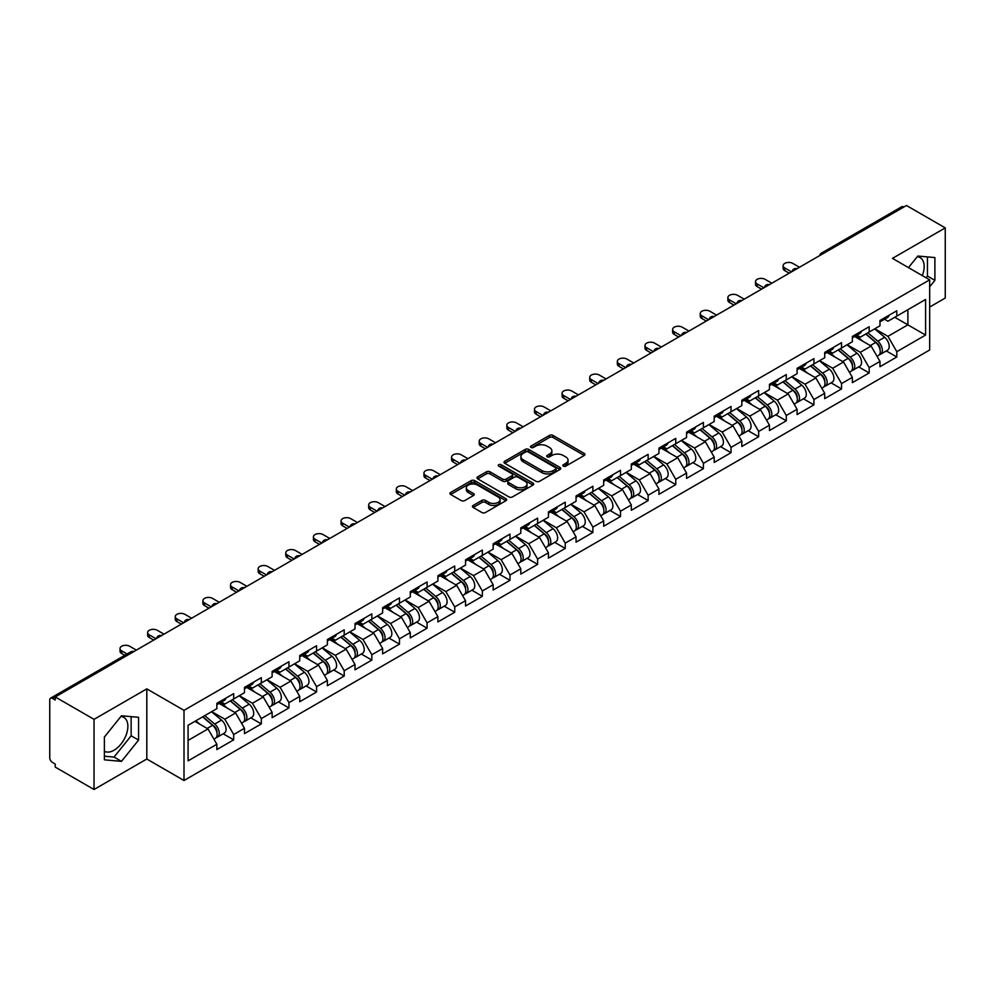 <?xml version="1.0" encoding="UTF-8"?>
<svg xmlns="http://www.w3.org/2000/svg" width="995" height="995" viewBox="0 0 995 995"><rect width="100%" height="100%" fill="white"/><g stroke="black" fill="none" stroke-linecap="round" stroke-linejoin="round"><path stroke-width="1.49" d="M563.344 466.133A1.716 0.995 0 0 0 565.782 466.133L584.252 455.474A2.463 1.418 0 0 0 584.973 454.466A2.463 1.418 0 0 0 584.252 453.459L552.959 435.4A2.463 1.418 0 0 0 549.489 435.4L531.007 446.058A1.716 0.995 0 0 0 530.509 446.767A1.716 0.995 0 0 0 531.007 447.464A1.716 0.995 0 0 0 533.444 447.464L535.832 446.083A7.873 4.54 0 0 1 546.964 446.083L549.576 447.588A7.873 4.54 0 0 1 551.877 450.81A7.873 4.54 0 0 1 549.576 454.019L547.175 455.399A1.716 0.995 0 0 0 546.678 456.096A1.716 0.995 0 0 0 547.175 456.804A1.716 0.995 0 0 0 549.613 456.804L552.001 455.424A7.873 4.54 0 0 1 563.133 455.424L565.745 456.929A7.873 4.54 0 0 1 568.045 460.138A7.873 4.54 0 0 1 565.745 463.347L563.344 464.727A1.716 0.995 0 0 0 562.847 465.436A1.716 0.995 0 0 0 563.344 466.133L563.344 464.727M104.388 751.262A19.539 11.281 120 0 0 114.039 750.23A19.539 11.281 120 0 0 126.813 733.016A19.539 11.281 120 0 0 123.815 717.358A19.539 11.281 120 0 0 120.93 716.475M917.241 256.722A19.539 11.281 -60 0 1 920.126 257.606A19.539 11.281 -60 0 1 922.315 275.603M473.16 505.46A2.463 1.418 0 0 0 472.438 506.455A2.463 1.418 0 0 0 473.16 507.462L481.941 512.537A2.463 1.418 0 0 0 485.423 512.537L505.933 500.684A2.463 1.418 0 0 0 506.654 499.689A2.463 1.418 0 0 0 505.933 498.682L474.64 480.61A2.463 1.418 0 0 0 471.17 480.61L450.648 492.463A2.463 1.418 0 0 0 449.927 493.458A2.463 1.418 0 0 0 450.648 494.465L461.257 500.584A2.463 1.418 0 0 0 464.727 500.584L473.508 495.522A2.463 1.418 0 0 0 474.229 494.515A2.463 1.418 0 0 0 473.508 493.508L468.247 490.473A6.579 3.793 0 0 1 466.332 487.786A6.579 3.793 0 0 1 470.386 484.279A6.579 3.793 0 0 1 477.55 485.112L498.159 497.002A6.579 3.793 0 0 1 500.075 499.689A6.579 3.793 0 0 1 496.02 503.196A6.579 3.793 0 0 1 488.856 502.375L485.423 500.385A2.463 1.418 0 0 0 481.941 500.385L473.16 505.46L473.16 507.462M146.812 688.876L94.027 719.348L55.235 696.948L906.457 205.505L945.25 227.892L892.465 258.377L929.666 279.844L184 710.343L146.812 688.876L146.812 759.023L184 780.503L184 710.343M536.006 481.319A2.463 1.418 0 0 0 539.489 481.319L559.998 469.478A2.463 1.418 0 0 0 560.72 468.471A2.463 1.418 0 0 0 559.998 467.463L528.706 449.404A2.463 1.418 0 0 0 525.236 449.404L504.714 461.245A2.463 1.418 0 0 0 503.992 462.252A2.463 1.418 0 0 0 504.714 463.247L536.006 481.319M499.403 466.506A1.716 0.995 0 0 1 501.157 466.754L501.157 464.702L532.972 483.072A2.463 1.418 0 0 1 533.693 484.08A2.463 1.418 0 0 1 532.972 485.087L512.45 496.928A2.463 1.418 0 0 1 508.98 496.928L477.687 478.856L477.687 476.854A2.463 1.418 0 0 0 476.966 477.849A2.463 1.418 0 0 0 477.687 478.856M477.687 476.854L486.468 471.779A2.463 1.418 0 0 1 489.938 471.779L502.637 479.105A2.463 1.418 0 0 0 506.107 479.105L511.928 475.747A2.463 1.418 0 0 0 512.649 474.739A2.463 1.418 0 0 0 511.928 473.744L498.719 466.108A1.716 0.995 0 0 1 498.209 465.411A1.716 0.995 0 0 1 499.279 464.491A1.716 0.995 0 0 1 501.157 464.702M184 780.503L929.666 349.991L929.666 279.844M223.178 733.788L233.688 739.845L233.688 734.534L224.833 719.198L211.724 711.624M233.688 739.845L216.86 749.558L216.86 744.248L188.08 760.864L188.08 725.28L216.86 708.664L216.86 703.341L233.688 693.627L233.688 698.95L244.484 692.707L244.484 687.396L261.312 677.682L261.312 682.993L272.12 676.762L272.12 671.438L288.948 661.725L288.948 667.048L299.744 660.804L299.744 655.481L316.572 645.767L316.572 651.091L327.38 644.847L327.38 639.536L344.208 629.823L344.208 635.133L355.016 628.902L355.016 623.579L371.831 613.865L371.831 619.188L382.64 612.945L382.64 607.634L399.468 597.92L399.468 603.231L410.276 597L410.276 591.677L427.091 581.963L427.091 587.286L437.899 581.043L437.899 575.732L454.727 566.006L454.727 571.329L465.536 565.098L465.536 559.775L482.351 550.061L482.351 555.372L493.159 549.14L493.159 543.817L509.987 534.104L509.987 539.427L520.795 533.183L520.795 527.872L537.611 518.159L537.611 523.469L548.419 517.238L548.419 511.915L565.247 502.201L565.247 507.525L576.055 501.281L576.055 495.97L592.883 486.256L592.883 491.567L603.679 485.336L603.679 480.013L620.507 470.299L620.507 475.622L631.315 469.379L631.315 464.056L648.143 454.342L648.143 459.665L658.939 453.421L658.939 448.111L675.767 438.397L675.767 443.708L686.575 437.477L686.575 432.153L703.403 422.44L703.403 427.763L714.199 421.519L714.199 416.208L731.026 406.495L731.026 411.806L741.835 405.574L741.835 400.251L758.663 390.537L758.663 395.861L769.458 389.617L769.458 384.306L786.286 374.593L786.286 379.903L797.094 373.672L797.094 368.349L813.922 358.635L813.922 363.946L824.718 357.715L824.718 352.392L841.546 342.678L841.546 348.001L852.354 341.758L852.354 336.447L869.182 326.733L869.182 332.044L879.978 325.813L879.978 320.489L896.806 310.776L896.806 316.099L925.586 299.483L925.586 335.066L896.806 351.683L887.95 336.347L874.841 328.773M886.296 350.937L896.806 356.994L896.806 351.683M896.806 356.994L879.978 366.707L879.978 361.396L869.182 367.628L860.327 352.292L847.218 344.73M858.673 366.881L869.182 372.951L869.182 367.628M869.182 372.951L852.354 382.665L852.354 377.354L841.546 383.585L832.691 368.249L819.582 360.675M831.036 382.839L841.546 388.908L841.546 383.585M841.546 388.908L824.718 398.622L824.718 393.299L813.922 399.542L805.067 384.194L791.958 376.632M803.413 398.784L813.922 404.853L813.922 399.542M813.922 404.853L797.094 414.567L797.094 409.256L786.286 415.487L777.431 400.152L764.322 392.59M775.777 414.741L786.286 420.81L786.286 415.487M786.286 420.81L769.458 430.524L769.458 425.201L758.663 431.444L749.807 416.109L736.698 408.535M748.153 430.698L758.663 436.755L758.663 431.444M758.663 436.755L741.835 446.469L741.835 441.158L731.026 447.389L722.171 432.054L709.062 424.492M720.517 446.643L731.026 452.713L731.026 447.389M731.026 452.713L714.199 462.426L714.199 457.103L703.403 463.347L694.547 448.011L681.438 440.437M692.893 462.6L703.403 468.67L703.403 463.347M703.403 468.67L686.575 478.384L686.575 473.06L675.767 479.304L666.911 463.956L653.802 456.394M665.257 478.545L675.767 484.615L675.767 479.304M675.767 484.615L658.939 494.328L658.939 489.018L648.143 495.249L639.287 479.913L626.178 472.339M637.633 494.503L648.143 500.572L648.143 495.249M648.143 500.572L631.315 510.286L631.315 504.962L620.507 511.206L611.651 495.858L598.542 488.296M609.997 510.447L620.507 516.517L620.507 511.206M620.507 516.517L603.679 526.231L603.679 520.92L592.883 527.151L584.015 511.816L570.919 504.254M582.373 526.405L592.883 532.474L592.883 527.151M592.883 532.474L576.055 542.188L576.055 536.865L565.247 543.108L556.392 527.773L543.282 520.198M554.737 542.362L565.247 548.419L565.247 543.108M565.247 548.419L548.419 558.133L548.419 552.822L537.611 559.053L528.755 543.718L515.659 536.156M527.114 558.307L537.611 564.376L537.611 559.053M537.611 564.376L520.795 574.09L520.795 568.779L509.987 575.01L501.132 559.675L488.023 552.101M499.478 574.264L509.987 580.334L509.987 575.01M509.987 580.334L493.159 590.047L493.159 584.724L482.351 590.968L473.496 575.62L460.399 568.058M471.854 590.209L482.351 596.279L482.351 590.968M482.351 596.279L465.536 605.992L465.536 600.681L454.727 606.913L445.872 591.577L432.763 584.015M444.218 606.166L454.727 612.236L454.727 606.913M454.727 612.236L437.899 621.95L437.899 616.626L427.091 622.87L418.236 607.535L405.139 599.96M416.582 622.124L427.091 628.181L427.091 622.87M427.091 628.181L410.276 637.894L410.276 632.584L399.468 638.815L390.612 623.479L377.503 615.917M388.958 638.069L399.468 644.138L399.468 638.815M399.468 644.138L382.64 653.852L382.64 648.529L371.831 654.772L362.976 639.437L349.879 631.862M361.322 654.026L371.831 660.083L371.831 654.772M371.831 660.083L355.016 669.809L355.016 664.486L344.208 670.729L335.352 655.382L322.243 647.82M333.698 669.971L344.208 676.04L344.208 670.729M344.208 676.04L327.38 685.754L327.38 680.443L316.572 686.674L307.716 671.339L294.607 663.764M306.062 685.928L316.572 691.998L316.572 686.674M316.572 691.998L299.744 701.711L299.744 696.388L288.948 702.632L280.092 687.284L266.983 679.722M278.438 701.873L288.948 707.942L288.948 702.632M288.948 707.942L272.12 717.656L272.12 712.345L261.312 718.577L252.456 703.241L239.347 695.679M250.802 717.83L261.312 723.9L261.312 718.577M261.312 723.9L244.484 733.613L244.484 728.29L233.688 734.534M221.4 702.084L224.833 704.062L233.688 698.95M224.833 719.198L235.628 712.955L219.099 703.415M244.484 728.29L235.628 712.955M249.036 686.127L252.456 688.105L261.312 682.993M252.456 703.241L263.265 697.01L246.735 687.458M272.12 712.345L263.265 697.01M276.66 670.182L280.092 672.16L288.948 667.048M280.092 687.284L290.888 681.053L274.359 671.513M299.744 696.388L290.888 681.053M304.296 654.225L307.716 656.202L316.572 651.091M307.716 671.339L318.524 665.095L301.995 655.556M327.38 680.443L318.524 665.095M331.932 638.28L335.352 640.245L344.208 635.133M335.352 655.382L346.148 649.15L329.619 639.598M355.016 664.486L346.148 649.15M359.556 622.323L362.976 624.3L371.831 619.188M362.976 639.437L373.784 633.193L357.255 623.654M382.64 648.529L373.784 633.193M387.192 606.365L390.612 608.343L399.468 603.231M390.612 623.479L401.42 617.248L384.878 607.696M410.276 632.584L401.42 617.248M414.815 590.421L418.236 592.398L427.091 587.286M418.236 607.535L429.044 601.291L412.515 591.751M437.899 616.626L429.044 601.291M442.452 574.463L445.872 576.441L454.727 571.329M445.872 591.577L456.68 585.334L440.138 575.794M465.536 600.681L456.68 585.334M470.075 558.518L473.496 560.496L482.351 555.372M473.496 575.62L484.304 569.389L467.774 559.849M493.159 584.724L484.304 569.389M497.711 542.561L501.132 544.539L509.987 539.427M501.132 559.675L511.94 553.431L495.41 543.892M520.795 568.779L511.94 553.431M525.335 526.604L528.755 528.581L537.611 523.469M528.755 543.718L539.564 537.487L523.034 527.935M548.419 552.822L539.564 537.487M552.971 510.659L556.392 512.636L565.247 507.525M556.392 527.773L567.2 521.529L550.67 511.99M576.055 536.865L567.2 521.529M580.595 494.702L584.015 496.679L592.883 491.567M584.015 511.816L594.823 505.584L578.294 496.032M603.679 520.92L594.823 505.584M608.231 478.757L611.651 480.734L620.507 475.622M611.651 495.858L622.46 489.627L605.93 480.087M631.315 504.962L622.46 489.627M635.855 462.799L639.287 464.777L648.143 459.665M639.287 479.913L650.083 473.67L633.554 464.13M658.939 489.018L650.083 473.67M663.491 446.854L666.911 448.82L675.767 443.708M666.911 463.956L677.719 457.725L661.19 448.173M686.575 473.06L677.719 457.725M691.115 430.897L694.547 432.875L703.403 427.763M694.547 448.011L705.343 441.768L688.814 432.228M714.199 457.103L705.343 441.768M718.751 414.94L722.171 416.917L731.026 411.806M722.171 432.054L732.979 425.823L716.45 416.271M741.835 441.158L732.979 425.823M746.374 398.995L749.807 400.973L758.663 395.861M749.807 416.109L760.603 409.865L744.073 400.326M769.458 425.201L760.603 409.865M774.01 383.038L777.431 385.015L786.286 379.903M777.431 400.152L788.239 393.908L771.71 384.368M797.094 409.256L788.239 393.908M801.634 367.093L805.067 369.07L813.922 363.946M805.067 384.194L815.863 377.963L799.333 368.424M824.718 393.299L815.863 377.963M829.27 351.135L832.691 353.113L841.546 348.001M832.691 368.249L843.499 362.006L826.969 352.466M852.354 377.354L843.499 362.006M856.894 335.178L860.327 337.156L869.182 332.044M860.327 352.292L871.122 346.061L854.593 336.509M879.978 361.396L871.122 346.061M903.808 207.035L823.574 253.364M822.442 254.011A3.756 2.164 120 0 1 823.4 253.252A3.756 2.164 60 0 0 821.509 253.078L901.744 206.749A3.756 2.164 60 0 1 903.622 206.935M884.53 319.233L887.95 321.211L896.806 316.099M887.95 336.347L907.875 324.843L907.875 309.706L925.586 299.483M894.766 317.268L925.586 335.066M929.666 307.045L945.25 298.052L945.25 227.892M94.027 719.348L94.027 789.495L55.235 767.108L55.235 764.036L52.412 762.394A3.756 2.164 -120 0 1 49.75 757.792L49.75 699.92A3.756 2.164 -120 0 1 50.534 698.192A3.756 2.164 -120 0 1 52.412 698.378L55.235 700.02L55.235 696.948M94.027 789.495L146.812 759.023M188.08 740.417L208.005 728.912L194.896 721.338M216.86 744.248L208.005 728.912M929.666 286.846L934.89 280.354L934.89 257.556L917.8 256.038L908.485 267.618M138.579 717.308L121.477 715.778L104.388 737.046L104.388 759.832L121.477 761.362L138.579 740.093L138.579 717.308M564.041 466.381L565.745 465.399A7.873 4.54 0 0 0 568.045 462.19L568.045 460.138M551.877 450.81L551.877 452.849A7.873 4.54 0 0 1 549.576 456.058L547.872 457.041M584.252 453.459L584.252 455.474L552.959 437.439A2.463 1.418 0 0 0 549.489 437.439L531.703 447.713M559.974 469.491L528.706 451.444A2.463 1.418 0 0 0 525.236 451.444L504.751 463.272M555.658 469.167A1.716 0.995 0 0 0 556.155 468.471A1.716 0.995 0 0 0 555.658 467.762L528.183 451.904A1.716 0.995 0 0 0 525.758 451.904L523.233 453.359A7.873 4.54 0 0 0 520.932 456.581A7.873 4.54 0 0 0 523.233 459.789L542.014 470.623A7.873 4.54 0 0 0 553.133 470.623L555.658 469.167L555.658 471.22A1.716 0.995 0 0 0 556.155 470.511L556.155 468.471M520.932 456.581L520.932 458.62A7.873 4.54 0 0 0 523.233 461.829L523.233 459.789M555.658 471.22L553.133 472.675A7.873 4.54 0 0 1 542.014 472.675L523.233 461.829M477.712 478.881L486.468 473.831L486.468 471.779M512.649 474.739L512.649 476.792A2.463 1.418 0 0 1 511.928 477.787L506.107 481.157A2.463 1.418 0 0 1 502.637 481.157L489.938 473.831A2.463 1.418 0 0 0 486.468 473.831M501.157 466.754L532.934 485.1M515.796 486.717A6.579 3.793 0 0 0 522.972 487.538A6.579 3.793 0 0 0 527.027 484.03A6.579 3.793 0 0 0 525.099 481.344L517.848 477.152A2.463 1.418 0 0 0 514.365 477.152L508.544 480.51A2.463 1.418 0 0 0 507.823 481.518A2.463 1.418 0 0 0 508.544 482.525L515.796 486.717L515.796 488.756A6.579 3.793 0 0 0 522.972 489.577A6.579 3.793 0 0 0 527.027 486.07L527.027 484.03M507.823 481.518L507.823 483.558A2.463 1.418 0 0 0 508.544 484.565L508.544 482.525M515.796 488.756L508.544 484.565M500.075 499.689L500.075 501.729A6.579 3.793 0 0 1 496.02 505.236A6.579 3.793 0 0 1 488.856 504.415L485.423 502.438A2.463 1.418 0 0 0 481.941 502.438L473.197 507.487M466.332 487.786L466.332 489.838A6.579 3.793 0 0 0 468.247 492.525L468.247 490.473M473.508 493.508L473.508 495.522L468.247 492.525M505.895 500.709L474.64 482.662A2.463 1.418 0 0 0 471.17 482.662L450.685 494.49M926.071 277.767L927.452 276.05L927.452 256.897M927.452 276.05L934.89 280.354M104.388 756.2L114.039 757.071L131.141 735.803L131.141 716.649M131.141 735.803L138.579 740.093M114.039 757.071L121.477 761.362M877.876 344.021L876.632 343.312M879.456 354.556A8.271 4.776 -120 0 0 880.662 354.183A8.271 4.776 -120 0 0 882.142 348.412A8.271 4.776 -120 0 0 877.839 341.21L867.876 332.803M880.662 354.183L887.478 350.252A8.271 4.776 -120 0 0 888.97 344.469A8.271 4.776 -120 0 0 884.667 337.28L874.692 328.86M865.948 333.91L877.329 343.499A5.012 2.898 60 0 1 880.028 349.68M877.03 356.285L878.535 355.414A8.271 4.776 -120 0 0 880.028 349.643A8.271 4.776 -120 0 0 875.712 342.442L865.75 334.034M862.876 341.297L856.148 335.613M799.482 267.269L792.754 263.376A5.634 3.259 0 0 0 786.61 262.68A5.634 3.259 0 0 0 783.127 265.677A5.634 3.259 0 0 0 784.781 267.978L784.781 270.64A5.634 3.259 180 0 1 783.127 268.339L783.127 265.677M789.209 273.202L784.781 270.64M882.204 319.208A8.271 4.776 60 0 1 880.662 321.46A8.271 4.776 60 0 1 879.978 321.746M889.02 315.278A8.271 4.776 60 0 1 887.478 317.529L880.662 321.46M791.51 271.871L784.781 267.978M850.24 359.979L849.009 359.257M851.832 370.513A8.271 4.776 -120 0 0 853.026 370.14A8.271 4.776 -120 0 0 854.518 364.369A8.271 4.776 -120 0 0 850.215 357.168L840.24 348.747M853.026 370.14L859.854 366.197A8.271 4.776 -120 0 0 861.334 360.426A8.271 4.776 -120 0 0 857.031 353.225L847.068 344.817M838.325 349.867L849.693 359.456A5.012 2.898 60 0 1 852.404 365.625M849.407 372.229L850.912 371.371A8.271 4.776 -120 0 0 852.392 365.588A8.271 4.776 -120 0 0 848.088 358.387L838.113 349.979M835.24 357.242L828.512 351.571M822.616 375.923L821.372 375.214M824.196 386.47A8.271 4.776 -120 0 0 825.402 386.097A8.271 4.776 -120 0 0 826.882 380.314A8.271 4.776 -120 0 0 822.579 373.113L812.616 364.705M825.402 386.097L832.218 382.155A8.271 4.776 -120 0 0 833.711 376.384A8.271 4.776 -120 0 0 829.407 369.182L819.432 360.762M810.689 365.812L822.069 375.401A5.012 2.898 60 0 1 824.768 381.582M821.77 388.187L823.275 387.316A8.271 4.776 -120 0 0 824.755 381.545A8.271 4.776 -120 0 0 820.452 374.344L810.49 365.936M807.617 373.2L800.888 367.516M794.98 391.881L793.749 391.159M796.572 402.415A8.271 4.776 -120 0 0 797.766 402.042A8.271 4.776 -120 0 0 799.259 396.271A8.271 4.776 -120 0 0 794.955 389.07L784.98 380.662M797.766 402.042L804.594 398.112A8.271 4.776 -120 0 0 806.074 392.328A8.271 4.776 -120 0 0 801.771 385.127L791.809 376.719M783.065 381.769L794.433 391.358A5.012 2.898 60 0 1 797.144 397.527M794.134 404.144L795.652 403.273A8.271 4.776 -120 0 0 797.132 397.49A8.271 4.776 -120 0 0 792.828 390.289L782.854 381.881M779.981 389.144L773.252 383.473M767.356 407.826L766.113 407.117M768.936 418.373A8.271 4.776 -120 0 0 770.142 417.999A8.271 4.776 -120 0 0 771.622 412.216A8.271 4.776 -120 0 0 767.319 405.015L757.357 396.607M770.142 417.999L776.958 414.057A8.271 4.776 -120 0 0 778.451 408.286A8.271 4.776 -120 0 0 774.135 401.084L764.172 392.677M755.429 397.714L766.809 407.316A5.012 2.898 60 0 1 769.508 413.485M766.511 420.089L768.016 419.218A8.271 4.776 -120 0 0 769.496 413.447A8.271 4.776 -120 0 0 765.192 406.246L755.23 397.838M752.357 405.102L745.628 399.43M739.72 423.783L738.489 423.062M741.312 434.317A8.271 4.776 -120 0 0 742.506 433.944A8.271 4.776 -120 0 0 743.999 428.173A8.271 4.776 -120 0 0 739.695 420.972L729.721 412.564M742.506 433.944L749.334 430.014A8.271 4.776 -120 0 0 750.815 424.231A8.271 4.776 -120 0 0 746.511 417.029L736.536 408.622M727.805 413.671L739.173 423.261A5.012 2.898 60 0 1 741.884 429.43M738.875 436.046L740.379 435.176A8.271 4.776 -120 0 0 741.872 429.405A8.271 4.776 -120 0 0 737.569 422.203L727.594 413.783M724.721 421.059L717.992 415.375M771.859 283.214L765.118 279.334A5.634 3.259 0 0 0 758.986 278.625A5.634 3.259 0 0 0 755.504 281.635A5.634 3.259 0 0 0 757.158 283.936L757.158 286.597A5.634 3.259 180 0 1 755.504 284.296L755.504 281.635M761.585 289.147L757.158 286.597M854.568 335.166A8.271 4.776 60 0 1 853.026 337.417A8.271 4.776 60 0 1 852.354 337.703M861.384 331.223A8.271 4.776 60 0 1 859.854 333.474L853.026 337.417M763.886 287.816L757.158 283.936M744.223 299.172L737.494 295.291A5.634 3.259 0 0 0 731.35 294.582A5.634 3.259 0 0 0 727.867 297.592A5.634 3.259 0 0 0 729.522 299.893L729.522 302.542A5.634 3.259 180 0 1 727.867 300.241L727.867 297.592M733.949 305.104L729.522 302.542M826.944 351.111A8.271 4.776 60 0 1 825.402 353.374A8.271 4.776 60 0 1 824.718 353.648M833.76 347.18A8.271 4.776 60 0 1 832.218 349.432L825.402 353.374M736.25 303.774L729.522 299.893M716.587 315.129L709.858 311.236A5.634 3.259 0 0 0 703.726 310.527A5.634 3.259 0 0 0 700.244 313.537A5.634 3.259 0 0 0 701.898 315.838L701.898 318.499A5.634 3.259 180 0 1 700.244 316.199L700.244 313.537M706.326 321.049L701.898 318.499M799.308 367.068A8.271 4.776 60 0 1 797.766 369.319A8.271 4.776 60 0 1 797.094 369.605M806.124 363.138A8.271 4.776 60 0 1 804.594 365.389L797.766 369.319M708.627 319.731L701.898 315.838M688.963 331.074L682.234 327.193A5.634 3.259 0 0 0 676.09 326.484A5.634 3.259 0 0 0 672.608 329.494A5.634 3.259 0 0 0 674.262 331.795L674.262 334.457A5.634 3.259 180 0 1 672.608 332.156L672.608 329.494M678.689 337.006L674.262 334.457M771.685 383.025A8.271 4.776 60 0 1 770.142 385.276A8.271 4.776 60 0 1 769.458 385.55M778.5 379.083A8.271 4.776 60 0 1 776.958 381.334L770.142 385.276M680.99 335.676L674.262 331.795M661.327 347.031L654.598 343.138A5.634 3.259 0 0 0 648.466 342.442A5.634 3.259 0 0 0 644.984 345.439A5.634 3.259 0 0 0 646.638 347.74L646.638 350.402A5.634 3.259 180 0 1 644.984 348.101L644.984 345.439M651.053 352.964L646.638 350.402M744.049 398.97A8.271 4.776 60 0 1 742.506 401.221A8.271 4.776 60 0 1 741.835 401.507M750.864 395.04A8.271 4.776 60 0 1 749.334 397.291L742.506 401.221M653.367 351.633L646.638 347.74M712.097 439.74L710.853 439.019M713.676 450.275A8.271 4.776 -120 0 0 714.883 449.902A8.271 4.776 -120 0 0 716.363 444.118A8.271 4.776 -120 0 0 712.059 436.929L702.097 428.509M714.883 449.902L721.698 445.959A8.271 4.776 -120 0 0 723.191 440.188A8.271 4.776 -120 0 0 718.875 432.987L708.913 424.579M700.169 429.616L711.549 439.218A5.012 2.898 60 0 1 714.248 445.387M711.251 451.991L712.756 451.133A8.271 4.776 -120 0 0 714.236 445.35A8.271 4.776 -120 0 0 709.932 438.148L699.97 429.74M697.097 437.004L690.368 431.332M633.703 362.976L626.974 359.096A5.634 3.259 0 0 0 620.83 358.387A5.634 3.259 0 0 0 617.348 361.396A5.634 3.259 0 0 0 619.002 363.697L619.002 366.359A5.634 3.259 180 0 1 617.348 364.058L617.348 361.396M623.43 368.909L619.002 366.359M716.425 414.927A8.271 4.776 60 0 1 714.883 417.179A8.271 4.776 60 0 1 714.199 417.452M723.241 410.985A8.271 4.776 60 0 1 721.698 413.236L714.883 417.179M625.731 367.578L619.002 363.697M684.461 455.685L683.229 454.976M686.053 466.22A8.271 4.776 -120 0 0 687.246 465.847A8.271 4.776 -120 0 0 688.739 460.076A8.271 4.776 -120 0 0 684.436 452.874L674.461 444.466M687.246 465.847L694.075 461.916A8.271 4.776 -120 0 0 695.555 456.145A8.271 4.776 -120 0 0 691.251 448.944L681.276 440.524M672.545 445.573L683.913 455.163A5.012 2.898 60 0 1 686.625 461.344M683.615 467.948L685.12 467.078A8.271 4.776 -120 0 0 686.612 461.307A8.271 4.776 -120 0 0 682.309 454.106L672.334 445.698M669.461 452.961L662.732 447.277M606.067 378.933L599.338 375.053A5.634 3.259 0 0 0 593.194 374.344A5.634 3.259 0 0 0 589.724 377.354A5.634 3.259 0 0 0 591.366 379.642L591.366 382.304A5.634 3.259 180 0 1 589.724 380.003L589.724 377.354M595.794 384.866L591.366 382.304M688.789 430.872A8.271 4.776 60 0 1 687.246 433.123A8.271 4.776 60 0 1 686.575 433.41M695.604 426.942A8.271 4.776 60 0 1 694.075 429.193L687.246 433.123M598.107 383.535L591.366 379.642M656.837 471.642L655.593 470.921M658.416 482.177A8.271 4.776 -120 0 0 659.623 481.804A8.271 4.776 -120 0 0 661.103 476.033A8.271 4.776 -120 0 0 656.799 468.832L646.837 460.424M659.623 481.804L666.439 477.861A8.271 4.776 -120 0 0 667.931 472.09A8.271 4.776 -120 0 0 663.615 464.889L653.653 456.481M644.909 461.531L656.29 471.12A5.012 2.898 60 0 1 658.989 477.289M655.991 483.906L657.496 483.035A8.271 4.776 -120 0 0 658.976 477.252A8.271 4.776 -120 0 0 654.673 470.05L644.71 461.643M641.837 468.906L635.108 463.235M578.443 394.891L571.715 390.998A5.634 3.259 0 0 0 565.57 390.289A5.634 3.259 0 0 0 562.088 393.299A5.634 3.259 0 0 0 563.742 395.6L563.742 398.261A5.634 3.259 180 0 1 562.088 395.96L562.088 393.299M568.17 400.811L563.742 398.261M661.165 446.83A8.271 4.776 60 0 1 659.623 449.081A8.271 4.776 60 0 1 658.939 449.367M667.981 442.887A8.271 4.776 60 0 1 666.439 445.151L659.623 449.081M570.471 399.48L563.742 395.6M629.201 487.587L627.969 486.878M630.793 498.134A8.271 4.776 -120 0 0 631.987 497.761A8.271 4.776 -120 0 0 633.479 491.978A8.271 4.776 -120 0 0 629.176 484.776L619.201 476.369M631.987 497.761L638.815 493.818A8.271 4.776 -120 0 0 640.295 488.047A8.271 4.776 -120 0 0 635.992 480.846L626.017 472.438M617.286 477.476L628.653 487.077A5.012 2.898 60 0 1 631.352 493.246M628.355 499.851L629.86 498.98A8.271 4.776 -120 0 0 631.352 493.209A8.271 4.776 -120 0 0 627.049 486.008L617.074 477.6M614.201 484.863L607.472 479.192M550.807 410.835L544.078 406.955A5.634 3.259 0 0 0 537.934 406.246A5.634 3.259 0 0 0 534.464 409.256A5.634 3.259 0 0 0 536.106 411.557L536.106 414.206A5.634 3.259 180 0 1 534.464 411.905L534.464 409.256M540.534 416.768L536.106 414.206M633.529 462.787A8.271 4.776 60 0 1 631.987 465.038A8.271 4.776 60 0 1 631.315 465.312M640.345 458.844A8.271 4.776 60 0 1 638.815 461.095L631.987 465.038M542.847 415.437L536.106 411.557M601.577 503.545L600.333 502.823M603.157 514.079A8.271 4.776 -120 0 0 604.363 513.706A8.271 4.776 -120 0 0 605.843 507.935A8.271 4.776 -120 0 0 601.54 500.734L591.577 492.326M604.363 513.706L611.179 509.776A8.271 4.776 -120 0 0 612.659 503.992A8.271 4.776 -120 0 0 608.355 496.791L598.393 488.383M589.649 493.433L601.03 503.022A5.012 2.898 60 0 1 603.729 509.191M600.731 515.808L602.236 514.937A8.271 4.776 -120 0 0 603.716 509.154A8.271 4.776 -120 0 0 599.413 501.965L589.45 493.545M586.577 500.808L579.849 495.137M523.183 426.793L516.455 422.9A5.634 3.259 0 0 0 510.311 422.203A5.634 3.259 0 0 0 506.828 425.201A5.634 3.259 0 0 0 508.482 427.502L508.482 430.163A5.634 3.259 180 0 1 506.828 427.862L506.828 425.201M512.91 432.726L508.482 430.163M605.893 478.732A8.271 4.776 60 0 1 604.363 480.983A8.271 4.776 60 0 1 603.679 481.269M612.721 474.802A8.271 4.776 60 0 1 611.179 477.053L604.363 480.983M515.211 431.395L508.482 427.502M573.941 519.502L572.71 518.781M575.533 530.037A8.271 4.776 -120 0 0 576.727 529.663A8.271 4.776 -120 0 0 578.219 523.88A8.271 4.776 -120 0 0 573.916 516.679L563.941 508.271M576.727 529.663L583.555 525.721A8.271 4.776 -120 0 0 585.035 519.95A8.271 4.776 -120 0 0 580.732 512.748L570.757 504.341M562.026 509.378L573.394 518.98A5.012 2.898 60 0 1 576.093 525.149M573.095 531.753L574.6 530.882A8.271 4.776 -120 0 0 576.093 525.111A8.271 4.776 -120 0 0 571.789 517.91L561.814 509.502M558.941 516.766L552.213 511.094M495.547 442.738L488.819 438.857A5.634 3.259 0 0 0 482.674 438.148A5.634 3.259 0 0 0 479.204 441.158A5.634 3.259 0 0 0 480.846 443.459L480.846 446.121A5.634 3.259 180 0 1 479.204 443.82L479.204 441.158M485.274 448.67L480.846 446.121M578.269 494.689A8.271 4.776 60 0 1 576.727 496.94A8.271 4.776 60 0 1 576.055 497.214M585.085 490.746A8.271 4.776 60 0 1 583.555 492.998L576.727 496.94M487.587 447.34L480.846 443.459M546.317 535.447L545.073 534.738M547.897 545.981A8.271 4.776 -120 0 0 549.103 545.608A8.271 4.776 -120 0 0 550.583 539.837A8.271 4.776 -120 0 0 546.28 532.636L536.317 524.228M549.103 545.608L555.919 541.678A8.271 4.776 -120 0 0 557.399 535.895A8.271 4.776 -120 0 0 553.096 528.693L543.133 520.285M534.39 525.335L545.757 534.924A5.012 2.898 60 0 1 548.469 541.106M545.471 547.71L546.976 546.84A8.271 4.776 -120 0 0 548.456 541.069A8.271 4.776 -120 0 0 544.153 533.867L534.191 525.447M531.318 532.723L524.589 527.039M467.924 458.695L461.195 454.802A5.634 3.259 0 0 0 455.051 454.106A5.634 3.259 0 0 0 451.568 457.103A5.634 3.259 0 0 0 453.222 459.404L453.222 462.066A5.634 3.259 180 0 1 451.568 459.765L451.568 457.103M457.65 464.628L453.222 462.066M550.633 510.634A8.271 4.776 60 0 1 549.103 512.885A8.271 4.776 60 0 1 548.419 513.171M557.461 506.704A8.271 4.776 60 0 1 555.919 508.955L549.103 512.885M459.951 463.297L453.222 459.404M518.681 551.404L517.45 550.683M520.273 561.939A8.271 4.776 -120 0 0 521.467 561.566A8.271 4.776 -120 0 0 522.96 555.795A8.271 4.776 -120 0 0 518.656 548.593L508.681 540.173M521.467 561.566L528.283 557.623A8.271 4.776 -120 0 0 529.775 551.852A8.271 4.776 -120 0 0 525.472 544.651L515.497 536.243M506.766 541.292L518.134 550.882A5.012 2.898 60 0 1 520.833 557.051M517.835 563.655L519.34 562.797A8.271 4.776 -120 0 0 520.833 557.013A8.271 4.776 -120 0 0 516.529 549.812L506.554 541.404M503.681 548.668L496.953 542.996M440.287 474.64L433.559 470.759A5.634 3.259 0 0 0 427.415 470.05A5.634 3.259 0 0 0 423.945 473.06A5.634 3.259 0 0 0 425.586 475.361L425.586 478.023A5.634 3.259 180 0 1 423.945 475.722L423.945 473.06M430.014 480.573L425.586 478.023M523.009 526.591A8.271 4.776 60 0 1 521.467 528.842A8.271 4.776 60 0 1 520.795 529.116M529.825 522.649A8.271 4.776 60 0 1 528.283 524.9L521.467 528.842M432.315 479.242L425.586 475.361M491.057 567.349L489.814 566.64M492.637 577.884A8.271 4.776 -120 0 0 493.843 577.523A8.271 4.776 -120 0 0 495.323 571.739A8.271 4.776 -120 0 0 491.02 564.538L481.058 556.13M493.843 577.523L500.659 573.58A8.271 4.776 -120 0 0 502.139 567.809A8.271 4.776 -120 0 0 497.836 560.608L487.873 552.188M479.13 557.237L490.498 566.827A5.012 2.898 60 0 1 493.209 573.008M490.212 579.612L491.717 578.742A8.271 4.776 -120 0 0 493.197 572.971A8.271 4.776 -120 0 0 488.893 565.769L478.931 557.362M476.058 564.625L469.329 558.941M412.664 490.597L405.935 486.717A5.634 3.259 0 0 0 399.791 486.008A5.634 3.259 0 0 0 396.308 489.018A5.634 3.259 0 0 0 397.963 491.319L397.963 493.968A5.634 3.259 180 0 1 396.308 491.667L396.308 489.018M402.39 496.53L397.963 493.968M495.373 542.536A8.271 4.776 60 0 1 493.843 544.8A8.271 4.776 60 0 1 493.159 545.073M502.201 538.606A8.271 4.776 60 0 1 500.659 540.857L493.843 544.8M404.691 495.199L397.963 491.319M463.421 583.306L462.178 582.585M465.013 593.841A8.271 4.776 -120 0 0 466.207 593.468A8.271 4.776 -120 0 0 467.7 587.697A8.271 4.776 -120 0 0 463.396 580.495L453.421 572.088M466.207 593.468L473.023 589.537A8.271 4.776 -120 0 0 474.515 583.754A8.271 4.776 -120 0 0 470.212 576.553L460.237 568.145M451.506 573.195L462.874 582.784A5.012 2.898 60 0 1 465.573 588.953M462.575 595.57L464.08 594.699A8.271 4.776 -120 0 0 465.573 588.916A8.271 4.776 -120 0 0 461.27 581.714L451.295 573.307M448.422 580.57L441.693 574.899M385.028 506.554L378.299 502.662A5.634 3.259 0 0 0 372.155 501.953A5.634 3.259 0 0 0 368.685 504.962A5.634 3.259 0 0 0 370.327 507.263L370.327 509.925A5.634 3.259 180 0 1 368.685 507.624L368.685 504.962M374.754 512.475L370.327 509.925M467.749 558.494A8.271 4.776 60 0 1 466.207 560.745A8.271 4.776 60 0 1 465.536 561.031M474.565 554.551A8.271 4.776 60 0 1 473.023 556.814L466.207 560.745M377.055 511.156L370.327 507.263M435.798 599.251L434.554 598.542M437.377 609.798A8.271 4.776 -120 0 0 438.584 609.425A8.271 4.776 -120 0 0 440.064 603.642A8.271 4.776 -120 0 0 435.76 596.44L425.798 588.033M438.584 609.425L445.399 605.482A8.271 4.776 -120 0 0 446.879 599.711A8.271 4.776 -120 0 0 442.576 592.51L432.614 584.102M423.87 589.139L435.238 598.741A5.012 2.898 60 0 1 437.949 604.91M434.952 611.515L436.457 610.644A8.271 4.776 -120 0 0 437.937 604.873A8.271 4.776 -120 0 0 433.633 597.672L423.671 589.264M420.798 596.527L414.069 590.856M357.404 522.499L350.675 518.619A5.634 3.259 0 0 0 344.531 517.91A5.634 3.259 0 0 0 341.049 520.92A5.634 3.259 0 0 0 342.703 523.221L342.703 525.882A5.634 3.259 180 0 1 341.049 523.581L341.049 520.92M347.131 528.432L342.703 525.882M440.113 574.451A8.271 4.776 60 0 1 438.584 576.702A8.271 4.776 60 0 1 437.899 576.976M446.942 570.508A8.271 4.776 60 0 1 445.399 572.759L438.584 576.702M349.432 527.101L342.703 523.221M408.161 615.208L406.918 614.487M409.753 625.743A8.271 4.776 -120 0 0 410.947 625.37A8.271 4.776 -120 0 0 412.44 619.599A8.271 4.776 -120 0 0 408.124 612.398L398.162 603.99M410.947 625.37L417.763 621.44A8.271 4.776 -120 0 0 419.256 615.656A8.271 4.776 -120 0 0 414.952 608.455L404.977 600.047M396.246 605.097L407.614 614.686A5.012 2.898 60 0 1 410.313 620.855M407.316 627.472L408.821 626.601A8.271 4.776 -120 0 0 410.313 620.83A8.271 4.776 -120 0 0 406.01 613.629L396.035 605.209M393.162 612.485L386.433 606.801M329.768 538.457L323.039 534.564A5.634 3.259 0 0 0 316.895 533.867A5.634 3.259 0 0 0 313.425 536.865A5.634 3.259 0 0 0 315.067 539.166L315.067 541.827A5.634 3.259 180 0 1 313.425 539.526L313.425 536.865M319.494 544.389L315.067 541.827M412.49 590.396A8.271 4.776 60 0 1 410.947 592.647A8.271 4.776 60 0 1 410.276 592.933M419.305 586.465A8.271 4.776 60 0 1 417.763 588.717L410.947 592.647M321.795 543.059L315.067 539.166M380.538 631.166L379.294 630.444M382.117 641.7A8.271 4.776 -120 0 0 383.324 641.327A8.271 4.776 -120 0 0 384.804 635.544A8.271 4.776 -120 0 0 380.5 628.355L370.526 619.935M383.324 641.327L390.139 637.385A8.271 4.776 -120 0 0 391.62 631.614A8.271 4.776 -120 0 0 387.316 624.412L377.354 616.004M368.61 621.042L379.978 630.643A5.012 2.898 60 0 1 382.689 636.812M379.692 643.417L381.197 642.559A8.271 4.776 -120 0 0 382.677 636.775A8.271 4.776 -120 0 0 378.374 629.574L368.411 621.166M365.538 628.43L358.809 622.758M302.144 554.402L295.416 550.521A5.634 3.259 0 0 0 289.271 549.812A5.634 3.259 0 0 0 285.789 552.822A5.634 3.259 0 0 0 287.443 555.123L287.443 557.785A5.634 3.259 180 0 1 285.789 555.484L285.789 552.822M291.871 560.334L287.443 557.785M384.854 606.353A8.271 4.776 60 0 1 383.324 608.604A8.271 4.776 60 0 1 382.64 608.878M391.682 602.41A8.271 4.776 60 0 1 390.139 604.661L383.324 608.604M294.172 559.003L287.443 555.123M352.902 647.111L351.658 646.402M354.494 657.645A8.271 4.776 -120 0 0 355.688 657.272A8.271 4.776 -120 0 0 357.18 651.501A8.271 4.776 -120 0 0 352.864 644.3L342.902 635.892M355.688 657.272L362.503 653.342A8.271 4.776 -120 0 0 363.996 647.571A8.271 4.776 -120 0 0 359.692 640.37L349.718 631.949M340.987 636.999L352.354 646.588A5.012 2.898 60 0 1 355.053 652.77M352.056 659.374L353.561 658.503A8.271 4.776 -120 0 0 355.053 652.732A8.271 4.776 -120 0 0 350.75 645.531L340.775 637.123M337.902 644.387L331.173 638.703M274.508 570.359L267.779 566.478A5.634 3.259 0 0 0 261.635 565.769A5.634 3.259 0 0 0 258.165 568.767A5.634 3.259 0 0 0 259.807 571.068L259.807 573.729A5.634 3.259 180 0 1 258.165 571.428L258.165 568.767M264.235 576.292L259.807 573.729M357.23 622.298A8.271 4.776 60 0 1 355.688 624.549A8.271 4.776 60 0 1 355.016 624.835M364.046 618.368A8.271 4.776 60 0 1 362.503 620.619L355.688 624.549M266.536 574.961L259.807 571.068M325.278 663.068L324.034 662.347M326.858 673.603A8.271 4.776 -120 0 0 328.064 673.229A8.271 4.776 -120 0 0 329.544 667.458A8.271 4.776 -120 0 0 325.241 660.257L315.266 651.837M328.064 673.229L334.88 669.287A8.271 4.776 -120 0 0 336.36 663.516A8.271 4.776 -120 0 0 332.056 656.314L322.094 647.907M313.35 652.956L324.718 662.546A5.012 2.898 60 0 1 327.43 668.715M324.432 675.331L325.937 674.461A8.271 4.776 -120 0 0 327.417 668.677A8.271 4.776 -120 0 0 323.114 661.476L313.151 653.068M310.266 660.332L303.55 654.66M246.884 586.316L240.156 582.423A5.634 3.259 0 0 0 234.012 581.714A5.634 3.259 0 0 0 230.529 584.724A5.634 3.259 0 0 0 232.183 587.025L232.183 589.687A5.634 3.259 180 0 1 230.529 587.386L230.529 584.724M236.611 592.236L232.183 589.687M329.594 638.255A8.271 4.776 60 0 1 328.064 640.506A8.271 4.776 60 0 1 327.38 640.792M336.422 634.312A8.271 4.776 60 0 1 334.88 636.576L328.064 640.506M238.912 590.906L232.183 587.025M297.642 679.013L296.398 678.304M299.221 689.56A8.271 4.776 -120 0 0 300.428 689.187A8.271 4.776 -120 0 0 301.92 683.403A8.271 4.776 -120 0 0 297.604 676.202L287.642 667.794M300.428 689.187L307.244 685.244A8.271 4.776 -120 0 0 308.736 679.473A8.271 4.776 -120 0 0 304.433 672.272L294.458 663.864M285.727 668.901L297.095 678.503A5.012 2.898 60 0 1 299.793 684.672M296.796 691.276L298.301 690.406A8.271 4.776 -120 0 0 299.793 684.635A8.271 4.776 -120 0 0 295.49 677.433L285.515 669.026M282.642 676.289L275.913 670.618M219.248 602.261L212.52 598.381A5.634 3.259 0 0 0 206.375 597.672A5.634 3.259 0 0 0 202.893 600.681A5.634 3.259 0 0 0 204.547 602.982L204.547 605.632A5.634 3.259 180 0 1 202.893 603.331L202.893 600.681M208.975 608.194L204.547 605.632M301.97 654.212A8.271 4.776 60 0 1 300.428 656.464A8.271 4.776 60 0 1 299.744 656.737M308.786 650.27A8.271 4.776 60 0 1 307.244 652.521L300.428 656.464M211.276 606.863L204.547 602.982M270.018 694.97L268.774 694.249M271.598 705.505A8.271 4.776 -120 0 0 272.804 705.132A8.271 4.776 -120 0 0 274.284 699.361A8.271 4.776 -120 0 0 269.981 692.159L260.006 683.752M272.804 705.132L279.62 701.201A8.271 4.776 -120 0 0 281.1 695.418A8.271 4.776 -120 0 0 276.797 688.217L266.834 679.809M258.091 684.858L269.458 694.448A5.012 2.898 60 0 1 272.17 700.617M269.172 707.234L270.677 706.363A8.271 4.776 -120 0 0 272.157 700.579A8.271 4.776 -120 0 0 267.854 693.391L257.892 684.97M255.006 692.234L248.29 686.562M191.625 618.218L184.896 614.325A5.634 3.259 0 0 0 178.752 613.629A5.634 3.259 0 0 0 175.269 616.626A5.634 3.259 0 0 0 176.923 618.927L176.923 621.589A5.634 3.259 180 0 1 175.269 619.288L175.269 616.626M181.351 624.151L176.923 621.589M274.334 670.157A8.271 4.776 60 0 1 272.804 672.409A8.271 4.776 60 0 1 272.12 672.695M281.162 666.227A8.271 4.776 60 0 1 279.62 668.478L272.804 672.409M183.652 622.82L176.923 618.927M242.382 710.928L241.138 710.206M243.962 721.462A8.271 4.776 -120 0 0 245.168 721.089A8.271 4.776 -120 0 0 246.648 715.305A8.271 4.776 -120 0 0 242.345 708.104L232.382 699.696M245.168 721.089L251.984 717.146A8.271 4.776 -120 0 0 253.476 711.375A8.271 4.776 -120 0 0 249.173 704.174L239.198 695.766M230.467 700.803L241.835 710.405A5.012 2.898 60 0 1 244.534 716.574M241.536 723.178L243.041 722.308A8.271 4.776 -120 0 0 244.534 716.537A8.271 4.776 -120 0 0 240.218 709.336L230.255 700.928M227.382 708.191L220.654 702.52M163.988 634.163L157.26 630.283A5.634 3.259 0 0 0 151.116 629.574A5.634 3.259 0 0 0 147.633 632.584A5.634 3.259 0 0 0 149.287 634.885L149.287 637.546A5.634 3.259 180 0 1 147.633 635.245L147.633 632.584M153.715 640.096L149.287 637.546M246.71 686.115A8.271 4.776 60 0 1 245.168 688.366A8.271 4.776 60 0 1 244.484 688.639M253.526 682.172A8.271 4.776 60 0 1 251.984 684.423L245.168 688.366M156.016 638.765L149.287 634.885M214.746 726.872L213.515 726.163M216.338 737.407A8.271 4.776 -120 0 0 217.544 737.034A8.271 4.776 -120 0 0 219.024 731.263A8.271 4.776 -120 0 0 214.721 724.061L204.746 715.654M217.544 737.034L224.36 733.104A8.271 4.776 -120 0 0 225.84 727.32A8.271 4.776 -120 0 0 221.537 720.119L211.574 711.711M202.831 716.761L214.199 726.35A5.012 2.898 60 0 1 216.91 732.531M213.913 739.136L215.417 738.265A8.271 4.776 -120 0 0 216.898 732.494A8.271 4.776 -120 0 0 212.594 725.293L202.619 716.873M199.746 724.149L195.804 720.815M136.365 650.121L129.624 646.228A5.634 3.259 0 0 0 123.492 645.531A5.634 3.259 0 0 0 120.009 648.529A5.634 3.259 0 0 0 121.664 650.829L121.664 653.491A5.634 3.259 180 0 1 120.009 651.19L120.009 648.529M124.81 655.307L121.664 653.491M219.074 702.06A8.271 4.776 60 0 1 217.544 704.311A8.271 4.776 60 0 1 216.86 704.597M225.89 698.129A8.271 4.776 60 0 1 224.36 700.38L217.544 704.311M127.111 653.989L121.664 650.829M132.82 652.16L52.412 698.378M133.591 651.713A3.756 2.164 -60 0 0 132.646 652.061A3.756 2.164 -120 0 0 130.768 651.874L50.534 698.192M794.806 269.968A3.756 2.164 120 0 1 795.764 269.21A3.756 2.164 -60 0 1 796.721 268.861M767.182 285.913A3.756 2.164 120 0 1 768.128 285.167A3.756 2.164 -60 0 1 769.085 284.819M739.546 301.871A3.756 2.164 120 0 1 740.504 301.112A3.756 2.164 -60 0 1 741.462 300.764M711.922 317.828A3.756 2.164 120 0 1 712.868 317.069A3.756 2.164 -60 0 1 713.825 316.721M684.286 333.773A3.756 2.164 120 0 1 685.244 333.014A3.756 2.164 -60 0 1 686.202 332.678M656.663 349.73A3.756 2.164 120 0 1 657.608 348.971A3.756 2.164 -60 0 1 658.566 348.623M629.027 365.675A3.756 2.164 120 0 1 629.984 364.929A3.756 2.164 -60 0 1 630.942 364.58M601.403 381.632A3.756 2.164 120 0 1 602.348 380.874A3.756 2.164 -60 0 1 603.306 380.525M573.767 397.577A3.756 2.164 120 0 1 574.724 396.831A3.756 2.164 -60 0 1 575.682 396.483M546.143 413.534A3.756 2.164 120 0 1 547.088 412.776A3.756 2.164 -60 0 1 548.046 412.428M518.507 429.492A3.756 2.164 120 0 1 519.465 428.733A3.756 2.164 -60 0 1 520.422 428.385M490.883 445.437A3.756 2.164 120 0 1 491.828 444.678A3.756 2.164 -60 0 1 492.786 444.342M463.247 461.394A3.756 2.164 120 0 1 464.205 460.635A3.756 2.164 -60 0 1 465.15 460.287M435.623 477.339A3.756 2.164 120 0 1 436.569 476.593A3.756 2.164 -60 0 1 437.526 476.244M407.987 493.296A3.756 2.164 120 0 1 408.945 492.537A3.756 2.164 -60 0 1 409.89 492.189M380.364 509.253A3.756 2.164 120 0 1 381.309 508.495A3.756 2.164 -60 0 1 382.267 508.146M352.728 525.198A3.756 2.164 120 0 1 353.685 524.44A3.756 2.164 -60 0 1 354.63 524.104M325.104 541.156A3.756 2.164 120 0 1 326.049 540.397A3.756 2.164 -60 0 1 327.007 540.049M297.468 557.101A3.756 2.164 120 0 1 298.425 556.354A3.756 2.164 -60 0 1 299.371 556.006M269.832 573.058A3.756 2.164 120 0 1 270.789 572.299A3.756 2.164 -60 0 1 271.747 571.951M242.208 589.003A3.756 2.164 120 0 1 243.166 588.256A3.756 2.164 -60 0 1 244.111 587.908M214.572 604.96A3.756 2.164 120 0 1 215.529 604.201A3.756 2.164 -60 0 1 216.487 603.853M186.948 620.917A3.756 2.164 120 0 1 187.906 620.159A3.756 2.164 -60 0 1 188.851 619.81M159.312 636.862A3.756 2.164 120 0 1 160.27 636.103A3.756 2.164 -60 0 1 161.227 635.768M565.745 465.399L565.745 463.347M547.175 456.804L547.175 455.399M549.576 456.058L549.576 454.019M531.007 447.464L531.007 446.058M549.489 437.439L549.489 435.4M552.959 437.439L552.959 435.4M504.714 463.247L504.714 461.245M525.236 451.444L525.236 449.404M528.706 451.444L528.706 449.404M559.998 469.478L559.998 467.463M542.014 472.675L542.014 470.623M553.133 472.675L553.133 470.623M489.938 473.831L489.938 471.779M502.637 481.157L502.637 479.105M506.107 481.157L506.107 479.105M511.928 477.787L511.928 475.747M532.972 485.087L532.972 483.072M481.941 502.438L481.941 500.385M485.423 502.438L485.423 500.385M488.856 504.415L488.856 502.375M450.648 494.465L450.648 492.463M471.17 482.662L471.17 480.61M474.64 482.662L474.64 480.61M505.933 500.684L505.933 498.682M877.839 341.21L884.667 337.28M870.289 345.576L875.712 342.442M850.215 357.168L857.031 353.225M842.653 361.521L848.088 358.387M822.579 373.113L829.407 369.182M815.029 377.478L820.452 374.344M794.955 389.07L801.771 385.127M787.393 393.423L792.828 390.289M767.319 405.015L774.135 401.084M759.77 409.38L765.192 406.246M739.695 420.972L746.511 417.029M732.133 425.338L737.569 422.203M712.059 436.929L718.875 432.987M704.51 441.282L709.932 438.148M684.436 452.874L691.251 448.944M676.874 457.24L682.309 454.106M656.799 468.832L663.615 464.889M649.25 473.185L654.673 470.05M629.176 484.776L635.992 480.846M621.614 489.142L627.049 486.008M601.54 500.734L608.355 496.791M593.99 505.099L599.413 501.965M573.916 516.679L580.732 512.748M566.354 521.044L571.789 517.91M546.28 532.636L553.096 528.693M538.73 537.001L544.153 533.867M518.656 548.593L525.472 544.651M511.094 552.946L516.529 549.812M491.02 564.538L497.836 560.608M483.471 568.904L488.893 565.769M463.396 580.495L470.212 576.553M455.834 584.849L461.27 581.714M435.76 596.44L442.576 592.51M428.211 600.806L433.633 597.672M408.124 612.398L414.952 608.455M400.575 616.763L406.01 613.629M380.5 628.355L387.316 624.412M372.951 632.708L378.374 629.574M352.864 644.3L359.692 640.37M345.315 648.665L350.75 645.531M325.241 660.257L332.056 656.314M317.679 664.61L323.114 661.476M297.604 676.202L304.433 672.272M290.055 680.568L295.49 677.433M269.981 692.159L276.797 688.217M262.419 696.525L267.854 693.391M242.345 708.104L249.173 704.174M234.795 712.47L240.218 709.336M214.721 724.061L221.537 720.119M207.159 728.427L212.594 725.293M821.509 253.078A3.756 3.756 0 0 0 819.706 255.591M796.97 268.725A3.756 3.756 0 0 0 792.082 271.548M769.334 284.669A3.756 3.756 0 0 0 764.446 287.493M741.71 300.627A3.756 3.756 0 0 0 736.822 303.45M714.074 316.572A3.756 3.756 0 0 0 709.186 319.395M686.45 332.529A3.756 3.756 0 0 0 681.563 335.352M658.814 348.474A3.756 3.756 0 0 0 653.926 351.297M631.191 364.431A3.756 3.756 0 0 0 626.303 367.254M603.555 380.388A3.756 3.756 0 0 0 598.667 383.212M575.931 396.333A3.756 3.756 0 0 0 571.043 399.157M548.295 412.291A3.756 3.756 0 0 0 543.407 415.114M520.671 428.236A3.756 3.756 0 0 0 515.783 431.059M493.035 444.193A3.756 3.756 0 0 0 488.147 447.016M465.411 460.15A3.756 3.756 0 0 0 460.523 462.974M437.775 476.095A3.756 3.756 0 0 0 432.887 478.918M410.151 492.052A3.756 3.756 0 0 0 405.263 494.876M382.515 507.997A3.756 3.756 0 0 0 377.627 510.821M354.892 523.955A3.756 3.756 0 0 0 349.991 526.778M327.255 539.899A3.756 3.756 0 0 0 322.368 542.723M299.632 555.857A3.756 3.756 0 0 0 294.731 558.68M271.996 571.814A3.756 3.756 0 0 0 267.108 574.637M244.36 587.759A3.756 3.756 0 0 0 239.472 590.582M216.736 603.716A3.756 3.756 0 0 0 211.848 606.54M189.1 619.661A3.756 3.756 0 0 0 184.212 622.484M161.476 635.618A3.756 3.756 0 0 0 156.588 638.442M133.84 651.576A3.756 3.756 0 0 0 130.768 651.874"/></g></svg>
